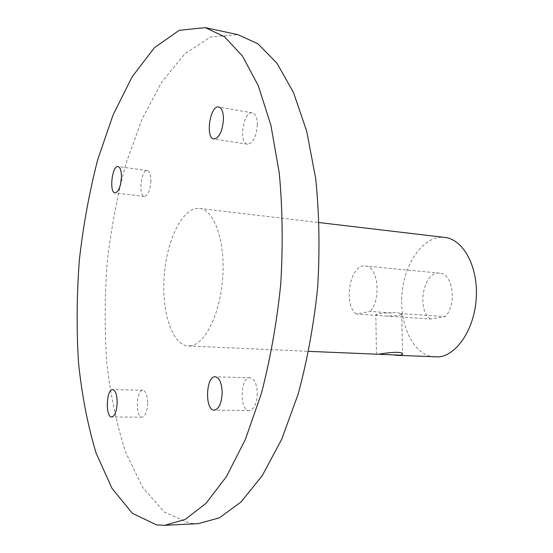 <?xml version="1.0" encoding="UTF-8"?>
<svg xmlns="http://www.w3.org/2000/svg" width="553" height="553" viewBox="0 0 553 553"><rect width="100%" height="100%" fill="white"/><g stroke="black" fill="none" stroke-linecap="round" stroke-linejoin="round"><path stroke-width="0.41" stroke-dasharray="2.77 2.07" d="M198.161 523.663L189.624 523.29L164.179 511.974L142.702 487.483L125.849 452.789C116.946 425.637 110.614 395.865 106.847 363.473C104.51 330.259 104.641 296.484 107.241 262.136C111.181 227.974 117.443 195.057 126.022 163.391L141.886 119.531L161.697 82.134L184.937 53.682L210.783 36.927L237.977 34.666M257.359 124.57C256.426 136.667 253.143 143.22 247.502 144.222C238.295 143.497 243.313 110.662 252.341 112.874C255.493 113.8 257.166 117.699 257.359 124.57M257.332 393.446C256.792 403.821 254.083 409.517 249.216 410.54C239.207 411.093 240.12 376.793 250.053 377.796C254.484 378.75 256.91 383.962 257.332 393.446M150.955 180.762C150.264 190.315 148.066 195.548 144.354 196.453C137.98 196.267 141.091 169.128 147.347 170.524C149.683 171.23 150.886 174.637 150.955 180.762M191.22 345.743L188.29 345.957C171.865 345.148 161.22 310.89 164.296 274.786C167.103 238.661 183.154 206.573 199.488 208.433C213.831 209.663 225.036 239.878 222.831 275.926C220.785 311.975 205.875 343.461 191.22 345.743M147.679 403.22C147.195 411.688 145.315 416.347 142.038 417.197C135.271 417.709 136.169 389.485 142.874 390.224C145.895 390.999 147.499 395.326 147.679 403.22M434.997 357.031C414.1 356.077 399.19 325.807 401.948 294.134C404.354 262.433 423.957 234.977 444.736 237.417M378.77 354.197L376.475 354.404M377.747 315.459L356.367 314.014L370.088 311.429L391.711 312.936C395.257 312.203 398.001 312.397 399.95 313.51L401.741 314.104C401.202 315.307 395.92 315.943 385.904 316.012L377.747 315.459L375.826 314.844L376.455 354.355M391.711 312.936C386.105 312.908 381.577 313.178 378.107 313.758L375.826 314.844M430.587 319.04C416.022 309.943 423.639 270.576 439.621 273.141C453.052 273.217 457.22 305.014 445.082 316.662L430.587 319.04L385.904 316.012M399.95 313.51L445.082 316.662M356.367 314.014C342.687 304.613 350.187 263.484 365.277 266C377.982 265.938 381.681 299.159 370.088 311.429M252.341 112.874L218.718 107.033M247.502 144.222L213.928 138.976M250.053 377.796L215.248 376.787M249.216 410.54L214.288 410.146M147.347 170.524L118.031 166.584M144.354 196.453L115.052 192.907M142.874 390.224L112.66 389.589M142.038 417.197L111.727 416.976M188.29 345.957L308.733 351.362M199.488 208.433L319.219 222.583M401.741 314.104L402.515 353.754M439.621 273.141L365.277 266"/><path stroke-width="0.83" d="M156.637 524.894L132.374 513.315L112.003 488.375L96.118 453.121C87.782 425.554 81.906 395.347 78.491 362.505C76.438 328.835 76.736 294.583 79.383 259.751C83.309 225.106 89.434 191.697 97.757 159.527L113.088 114.906L132.16 76.77L154.487 47.627L179.276 30.291L205.329 27.65L224.483 36.74L242.491 56.067L258.32 85.791L270.915 125.337L279.293 173.269C282.562 208.702 283.046 245.698 280.73 284.263C276.776 322.696 270.313 359.132 261.355 393.563L245.332 439.511L226.509 476.499L206.075 503.271L185.179 519.426L164.801 525.302L156.637 524.894M205.329 27.65L237.977 34.666L258.009 43.853L276.853 63.07L293.47 92.441L306.749 131.379L315.673 178.467C319.233 213.23 319.911 249.5 317.692 287.277C313.765 324.908 307.233 360.591 298.095 394.317L281.671 439.345L262.267 475.628L241.122 501.924L219.41 517.836L198.161 523.663L164.801 525.302M223.474 118.881C222.527 131.206 219.341 137.904 213.928 138.976C205.101 138.326 210.071 104.87 218.718 107.033C221.739 107.939 223.322 111.893 223.474 118.881M222.168 392.72C221.594 403.296 218.967 409.102 214.288 410.146C204.679 410.713 205.723 375.784 215.248 376.787C219.493 377.747 221.801 383.056 222.168 392.72M121.425 176.939C120.713 186.638 118.591 191.96 115.052 192.907C108.976 192.769 112.079 165.216 118.031 166.584C120.257 167.276 121.383 170.725 121.425 176.939M117.174 402.784C116.676 411.384 114.858 416.119 111.727 416.976C105.277 417.501 106.273 388.842 112.66 389.589C115.536 390.37 117.042 394.766 117.174 402.784M378.764 354.197C387.867 352.565 401.45 351.21 402.515 353.754C402.902 354.369 402.086 354.839 400.068 355.157L308.733 351.362M319.219 222.583L444.736 237.417C462.979 239.2 477.937 265.938 476.32 297.065C474.903 328.185 457.241 355.144 438.716 356.899L395.208 355.247"/></g></svg>

